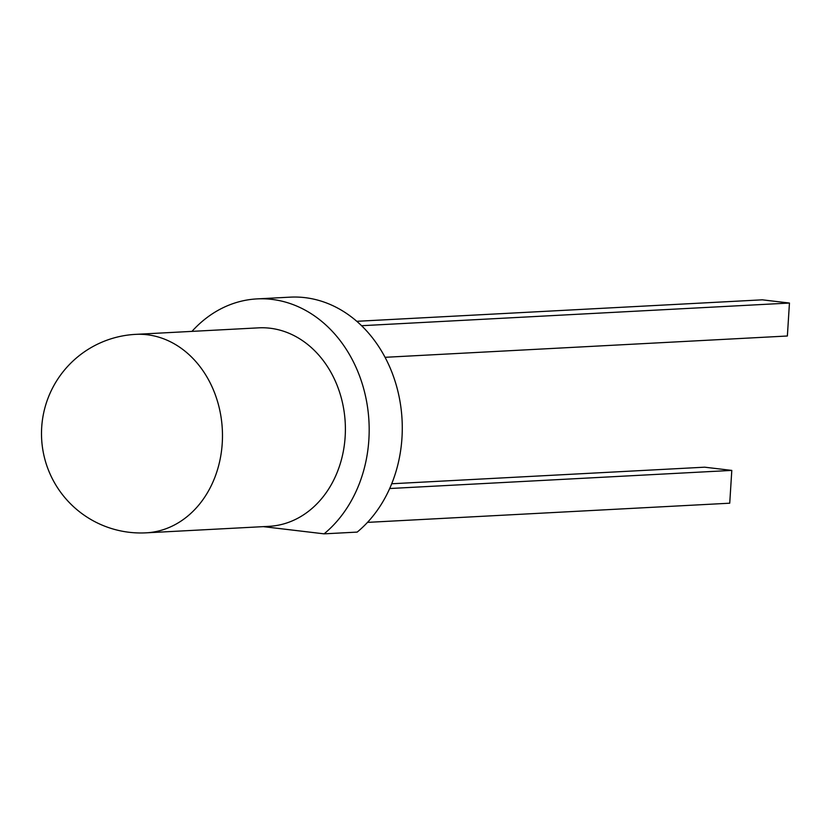 <?xml version="1.0" encoding="UTF-8"?>
<svg xmlns="http://www.w3.org/2000/svg" width="831" height="831" viewBox="0 0 831 831"><rect width="100%" height="100%" fill="white"/><g stroke="black" fill="none" stroke-linecap="round" stroke-linejoin="round"><path stroke-width="1.25" d="M146.131 532.837L269.057 526.335A99.377 81.542 -93 0 0 345.395 429.772A99.377 81.542 -93 0 0 270.023 328.224A99.377 81.542 -93 0 0 258.545 327.85L135.619 334.363A99.377 99.377 0 0 0 41.55 430.365A99.377 99.377 0 0 0 146.131 532.837A99.377 81.542 -93 0 0 222.241 443.255A99.377 81.542 -93 0 0 147.097 334.737A99.377 81.542 -93 0 0 135.619 334.363M263.313 526.636L324.09 533.845L357.185 532.1A128.369 105.319 -93 0 0 396.366 385.501A128.369 105.319 -93 0 0 290.102 297.155L257.008 298.9A128.369 105.319 -93 0 0 191.971 331.372M324.09 533.845A128.369 105.319 -93 0 0 363.272 387.256A128.369 105.319 -93 0 0 257.008 298.9M385.054 357.309L787.373 336.004L789.45 303.045L762.328 299.825L356.769 321.306M789.45 303.045L361.568 325.71M367.499 522.377L729.732 503.202L731.799 470.408L389.697 488.524M731.799 470.408L704.678 467.188L391.713 483.767"/></g></svg>

